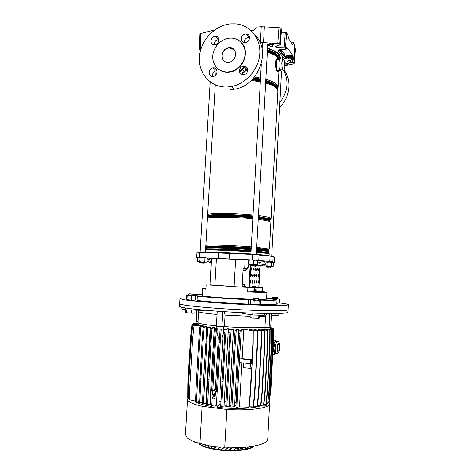 <?xml version="1.0" encoding="UTF-8"?>
<svg xmlns="http://www.w3.org/2000/svg" width="475" height="475" viewBox="0 0 475 475"><rect width="100%" height="100%" fill="white"/><g stroke="black" fill="none" stroke-linecap="round" stroke-linejoin="round"><path stroke-width="0.71" d="M280.292 58.971L280.535 57.802L279.342 54.583C277.353 52.119 273.416 49.97 267.544 48.129M279.603 57.131L280.256 56.139M284.78 65.675L293.378 63.983L294.286 63.454L293.877 62.813L292.653 62.468L290.249 62.403L287.203 61.548L288.717 60.414L293.627 59.411L293.045 58.568L288.693 58.829C286.158 58.888 284.43 58.502 283.516 57.659L278.469 51.211C278.006 50.285 279.021 49.691 281.515 49.43L286.033 49.133L285.439 48.337L284.127 47.951L285.261 32.347L286.567 32.751L285.439 48.337M291.442 42.839L293.467 42.703L294.791 44.887M294.583 47.951L294.933 48.171L293.877 62.813M294.221 63.27L295.42 48.86L294.933 48.171M250.925 30.418L254.214 30.168L256.298 27.122L261.238 26.737L278.95 27.597L280.951 28.292L281.491 29.403M211.048 32.935L211.138 30.845L214.071 30.4M260.092 42.643L260.425 42.619L261.238 26.737M281.307 32.264L285.261 32.347M293.467 42.703L292.778 44.733L288.313 38.386L288.022 34.853L286.567 32.751M262.248 46.764L261.505 46.609M280.951 28.292L279.787 44.127L280.191 44.662L281.515 29.094M279.787 44.127L277.78 43.468L278.95 27.597M264.355 26.713L263.542 42.613L277.78 43.468M263.542 42.613L260.425 42.619M201.085 48.545L199.536 49.234L200.581 50.231M280.191 44.662L275.631 46.526C275.821 47.268 276.955 47.708 279.045 47.833L284.127 47.951M279.235 49.946L278.546 50.498C278.849 49.928 279.84 49.572 281.527 49.436L286.039 49.145L286.686 47.144L292.814 55.48L292.962 56.578L288.562 56.846L288.521 57.73L292.897 57.469L292.962 56.578M292.897 57.469L293.045 58.568M211.138 30.845L200.664 33.588L200.236 48.753M199.536 49.234L199.963 34.105L200.664 33.588M284.038 70.157C292.101 80.287 290.065 97.494 279.627 107.196M283.913 70.668C289.002 81.462 287.66 92.061 279.876 102.469M212.818 76.392C207.723 76.867 208.098 68.157 213.174 67.877L213.322 67.872C218.34 67.361 218.126 75.941 213.109 76.368L212.818 76.392M217.027 70.751L216.458 70.763C213.536 71.482 212.212 73.358 212.479 76.398M214.682 44.733L214.439 44.745C209.433 44.983 210.188 36.421 215.181 36.26L215.567 36.248C220.489 36.165 219.61 44.608 214.682 44.733M218.957 39.55L218.435 39.55C215.674 40.12 214.273 41.853 214.237 44.739M243.342 74.795C238.094 75.276 238.42 66.453 243.657 66.138L243.829 66.126C248.989 65.609 248.852 74.266 243.687 74.759L243.342 74.795M247.689 69.142L246.59 69.095C243.622 69.819 242.262 71.701 242.505 74.747M245.153 42.608L244.862 42.619C239.721 42.815 240.504 34.158 245.64 33.992L246.103 33.986C251.138 33.968 250.212 42.477 245.153 42.608M249.565 37.424L248.538 37.365C245.729 37.935 244.287 39.663 244.209 42.56M217.77 68.649C220.643 71.226 224.105 72.432 228.143 72.271L229.152 72.182C242.487 71.256 250.747 51.68 241.484 42.768M229.781 38.107L231.218 38.071C239.37 38.172 245.777 45.517 245.124 54.209C244.572 62.902 237.084 70.977 228.837 71.897L227.828 71.98C219.153 72.509 212.165 65.016 212.758 56.044C213.227 47.078 221.13 38.689 229.781 38.107M228.392 62.249C219.521 63.116 220.406 48.052 229.223 47.797L229.538 47.785C238.159 47.239 237.138 61.928 228.517 62.243L228.392 62.249M223.939 60.723C219.646 56.917 223.404 48.082 229.377 47.957L234.068 49.667M254.849 34.889C271.938 50.593 258.329 86.153 234.258 89.223L230.428 89.644M230.933 23.845L235.57 23.845C249.939 24.926 260.912 38.226 259.783 53.818C258.798 69.403 245.872 84.022 231.171 86.551L227.299 86.99C211.108 87.816 198.307 73.797 199.429 57.214C200.313 40.648 214.825 25.068 230.933 23.845M247.695 69.166L242.404 73.779M280.678 70.817L279.585 69.522L280.927 71.119L283.836 70.959L284.881 66.844L284.371 60.806L282.803 58.823L279.87 58.995L278.962 62.468L279.704 59.648M278.611 70.644L277.655 70.686C275.714 68.721 276.29 57.232 278.202 59.713L279.71 59.624M278.576 59.69L277.923 58.912C275.922 58.377 275.945 70.781 277.97 71.505L278.777 70.638M278.475 71.499L278.154 71.885L277.566 71.582C275.007 69.599 274.888 57.338 277.839 58.562L278.653 59.684M278.878 64.089L279.241 68.257L278.962 62.468M279.241 68.257L279.585 69.522M282.803 58.823L281.734 62.955L282.263 69.059L283.836 70.959M282.263 69.059L279.33 69.219M281.734 62.955L278.789 63.122M244.833 66.197L239.483 71.677M245.438 66.375L239.643 72.301M211.452 258.667L209.059 258.614L208.893 259.148M209.053 259.326L210.514 259.938M264.747 261.873L264.486 261.309L257.818 260.906M257.699 263.079L259.059 262.693L257.699 263.108M260.448 262.372L259.059 262.693M264.011 261.826L262.942 261.939M210.152 284.074L209.92 285.006L236.467 286.787L209.932 284.786M211.155 266.849L211.482 258.168L248.823 260.092M269.129 256.025L269.135 255.906C268.957 255.574 264.694 255.063 256.334 254.386M250.895 253.977L225.601 252.528L205.443 252.1M197.944 257.61L252.148 259.926L269.794 261.434L272.864 261.838L274.413 262.408L272.988 262.42M274.681 257.361L274.413 262.408L274.669 257.349L273.137 256.619L270.079 256.126L252.451 254.428L196.994 252.077L196.68 257.373M258.958 287.048L262.568 287.339L262.342 291.567L266.938 292.244L266.57 299.197L258.56 299.511M253.009 299.381L223.113 297.855C209.701 296.893 202.736 296.139 202.208 295.598L202.617 288.652L205.871 289.192L206.132 284.757M266.938 292.244C266.433 292.553 260.003 292.446 247.647 291.911L247.897 287.375L236.467 286.787L245.522 287.179L245.569 286.277L242.167 286.152L243.147 268.482L247.024 268.737L248.835 264.45M259.92 269.824L260.252 265.792M259 286.312L258.923 287.155M254.594 274.918L254.511 276.456M254.25 281.253L254.167 282.797M255.217 265.709L255.17 266.309M255.01 268.375L254.861 270.18M252.522 287.179L253.062 287.179M262.568 287.339L257.118 287.351M254.339 287.357L247.897 287.375M205.912 288.479L202.617 288.652M208.964 258.923L207.254 258.774M209.974 284.115L210.977 266.808M247.024 268.737L246.234 268.696L245.688 270.346M244.809 286.229L245.569 286.277M262.342 291.567L256.886 291.697M254.238 291.757L247.647 291.911M246.234 268.696L243.147 268.5M244.56 286.217L242.167 286.122M265.519 264.516L264.278 264.373L257.296 265.952L262.669 265.371L265.519 264.516L264.759 261.921M264.278 264.373L263.762 261.796M260.14 265.098L259.629 262.515M257.296 265.952L257.088 264.919M211.001 260.14L210.241 262.586L207.818 261.559L208.572 259.124M210.241 262.586L211.203 262.871M270.174 304.962L274.449 305.164L270.174 304.962M252.991 299.624L256.708 300.135L254.19 300.408L252.498 299.844L250.776 300.063L251.37 299.666L248.49 299.678C229.514 298.876 206.607 297.273 197.309 296.133L198.265 296.05L197.731 295.925L195.397 295.688M195.362 299.915L197.072 300.093M279.235 302.884L281.23 303.133C285.908 303.739 288.277 304.255 288.355 304.677C288.562 305.71 270.293 305.716 244.607 304.499C218.963 303.293 192.132 301.126 183.546 299.66L179.936 298.621C180.067 298.235 182.246 297.991 186.473 297.896M288.355 304.677L288.093 309.706C288.295 310.923 270.008 311.119 244.31 309.938C218.648 308.774 191.811 306.482 183.237 304.837C180.797 304.374 179.598 303.976 179.633 303.644L179.936 298.627M248.49 299.678L248.253 304.077C229.265 303.317 206.352 301.655 197.054 300.408L197.309 296.133M193.865 294.702L202.267 294.637M266.618 298.229L277.026 299.82C276.777 300.307 271.077 300.396 259.914 300.099M248.253 304.077L250.764 304.03M277.026 299.82L276.812 303.958C276.581 304.517 271.106 304.689 260.395 304.469M269.212 267.17L266.594 267.045L269.212 267.17M266.232 266.623L271.023 266.885M201.732 263.007L204.25 263.108L201.732 263.007M199.66 262.426L204.672 262.711M250.8 265.448L255.182 265.709L250.8 265.448M250.408 264.991L255.746 265.276L255.77 264.818L250.408 264.533M271.154 266.885L271.178 266.463L266.463 266.22M266.125 266.232L271.474 266.065L272.347 266.505L271.172 266.505M272.567 262.283L271.664 262.55L269.378 262.058L272.567 262.283L273.434 262.734L273.25 266.226L272.347 266.505L266.867 265.798L267.057 262.283L265.679 261.891L269.378 262.058L267.057 262.283M264.13 264.931L264.088 265.703L265.169 266.083L266.867 265.798M271.474 266.065L271.664 262.55M204.85 262.265L199.933 262.01M199.536 262.016L198.52 261.939C197.796 261.873 197.82 261.856 198.592 261.873L204.844 262.319M198.152 261.868L197.362 261.464L202.291 262.052L204.749 261.814L205.889 262.295L207.064 262.016L207.278 258.353L206.548 257.949M198.253 257.456L198.853 257.444L197.582 257.794L197.362 261.464M198.853 257.444L206.15 257.86L204.968 258.127L198.853 257.444M199.868 261.535L200.088 257.842M204.749 261.814L204.968 258.127M253.727 260.051L255.829 260.187L253.775 260.425L251.513 259.938L253.727 260.051M256.666 264.83L253.567 264.231L248.746 264.427L249.001 264.011L255.764 264.878M250.313 264.575L248.532 264.07L248.74 260.306L248.995 259.878L251.513 259.938L249.209 260.223L248.995 259.878M255.829 260.187L257.83 260.716L255.829 260.187M256.939 264.664L257.622 264.504L257.361 264.908M253.567 264.231L253.775 260.425M257.622 264.504L257.83 260.716M249.001 264.011L249.209 260.223M255.58 288.96L255.461 290.848M256.019 289.91L255.853 288.883L255.354 289.922L255.52 290.949L256.019 289.91M250.503 280.713L250.361 283.153M251.014 281.954L250.806 280.683L250.188 281.936L250.396 283.201L251.014 281.954M252.486 280.772L252.344 283.183M252.991 281.996L252.783 280.743L252.178 281.978L252.385 283.237L252.991 281.996M254.434 280.832L254.291 283.213M254.927 282.043L254.725 280.796L254.131 282.025L254.333 283.272L254.927 282.043M256.34 280.891L256.203 283.248M256.832 282.085L256.631 280.85L256.049 282.067L256.245 283.308L256.832 282.085M258.216 280.951L258.085 283.278M258.697 282.132L258.501 280.903L257.931 282.114L258.127 283.337L258.697 282.132M250.853 274.265L250.717 276.699M251.37 275.518L251.156 274.235L250.539 275.47L250.752 276.747L251.37 275.518M252.831 274.384L252.7 276.794M253.335 275.619L253.127 274.354L252.528 275.577L252.736 276.848L253.335 275.619M254.772 274.502L254.642 276.883M255.271 275.726L255.063 274.467L254.475 275.684L254.683 276.937L255.271 275.726M256.678 274.621L256.548 276.973M257.171 275.827L256.969 274.58L256.387 275.785L256.589 277.032L257.171 275.827M258.548 274.734L258.424 277.062M259.035 275.928L258.833 274.692L258.263 275.886L258.465 277.121L259.035 275.928M251.204 267.823L251.073 270.257M251.72 269.087L251.507 267.793L250.895 269.016L251.109 270.305L251.72 269.087M253.175 268.007L253.05 270.412M253.686 269.248L253.472 267.971L252.878 269.183L253.086 270.459L253.686 269.248M255.111 268.185L254.992 270.56M255.615 269.414L255.408 268.143L254.82 269.349L255.027 270.613L255.615 269.414M257.017 268.357L256.892 270.708M257.509 269.574L257.302 268.316L256.726 269.509L256.933 270.768L257.509 269.574M258.881 268.529L258.762 270.851M259.368 269.729L259.166 268.482L258.602 269.663L258.804 270.91L259.368 269.729M255.918 286.829L255.942 286.407M260.074 265.822L258.917 287.262L257.082 287.274M256.797 264.913L255.912 266.38L254.855 266.279L254.351 265.679M252.617 286.383L255.681 286.407L256.072 286.864L253.276 286.864L252.819 285.986L252.433 287.28L245.522 287.161M255.675 266.356L256.464 264.902M249.387 264.504L247.683 268.339C247.018 269.741 246.127 270.429 245.011 270.423L243.046 270.299M243.996 284.685L242.256 284.549M244.287 284.703L244.56 286.241M245.694 270.233L247.41 268.327L249.12 264.48M253.982 287.357L252.599 286.704M254.315 291.787L253.876 291.323L254.078 287.624M254.41 287.731L254.279 291.757L256.838 291.727L257.183 287.719L254.41 287.731L253.276 286.864M257.183 287.719L256.072 286.864M204.238 310.133L204.476 310.46L185.612 309.819L185.719 308.002L181.213 307.111L179.52 306.268M287.915 312.307L286.069 312.978C282.643 313.47 275.423 313.625 264.409 313.441L264.308 315.311L252.7 315.014L242.078 313.358L242.476 312.698M266.683 313.476L265.549 316.136L264.955 327.275C258.881 328.112 240.694 327.839 224.414 326.598L216.291 326.266L222.128 326.735M224.414 326.598L225.061 315.115L224.289 311.683M287.909 312.348L288.093 309.724L286.253 310.3C280.018 311.202 253.389 310.668 226.343 308.964C199.268 307.266 179.307 304.897 179.633 303.662L179.52 306.286M185.612 309.819L181.106 308.898L181.213 307.111M252.7 315.014L252.801 313.126C227.816 312.277 197.078 309.89 185.719 308.002M264.409 313.441L252.801 313.126M271.35 315.115L273.653 315.323L271.373 314.806L271.445 313.518L270.708 327.186L269.087 327.53L264.955 327.275M216.38 325.909C204.393 324.68 198.259 323.534 197.968 322.466L198.609 311.57C198.918 312.402 205.058 313.375 217.033 314.48M198.016 321.646L196.478 321.48M269.83 313.512L269.087 327.53M196.893 310.205L196.228 321.45M222.793 311.582L221.932 326.747M217.223 311.19L216.357 326.272M213.839 396.316L212.77 396.785C212.277 397.884 212.58 398.632 213.685 399.042L214.759 398.567C215.246 397.468 214.938 396.72 213.839 396.316L212.77 396.785M211.09 391.21L210.336 404.338L210.74 404.86L211.737 404.807L212.141 400.965L214.652 401.102L215.062 401.63L214.872 404.92L215.929 405.531L216.392 405.116L217.14 391.946L216.737 391.424L215.697 391.531L215.436 395.046L214.979 395.467L212.818 395.2L212.408 394.678L212.598 391.394L212.194 390.872L211.09 391.21M198.977 443.163C201.388 445.722 207.112 447.741 216.155 449.219C231.206 451.636 249.755 450.009 253.312 446.179M198.538 443.038C200.438 445.835 206.298 448.05 216.131 449.683C231.96 452.242 251.334 450.258 253.757 446.102M188.243 397.801L187.512 399.178C187.506 401.66 192.375 404.023 202.112 406.273L226.872 409.497L224.758 447.177L241.805 447.331L247.831 446.892C260.585 445.419 267.223 442.843 267.74 439.173L269.604 403.768L269.129 402.414M247.208 446.951L247.831 446.892L248.092 447.634L246.578 448.459C241.941 450.057 238.996 450.276 237.732 449.118L239.78 447.414M224.758 447.177L212.2 446.512L199.951 443.43L202.112 406.273M234.116 449.362L234.092 449.825L236.461 448.133L236.491 447.676L234.116 449.362M232.447 447.48L229.71 449.386L229.686 449.849L232.916 447.486M228.291 447.361L225.56 449.231L225.536 449.694L228.897 447.385M224.2 447.195L221.635 448.923L221.605 449.386L224.871 447.183M219.848 447.201L217.912 448.477L217.882 448.94L220.489 447.218M215.864 446.957L214.391 447.913L214.368 448.376L216.463 447.011M212.2 446.512L211.09 447.218L211.066 447.682L212.764 446.595M208.81 445.906L207.997 446.856L209.338 446.013M205.651 445.164L205.206 445.883L206.156 445.295M202.783 444.357L202.766 444.719L203.169 444.475M236.491 447.676L237.928 447.889L237.904 448.347L236.461 448.133M234.359 447.497L234.341 447.812L232.91 447.598M226.872 409.497C249.933 411.012 270.055 408.019 269.604 403.768M187.512 399.208L185.41 434.566L187.186 437.855L189.567 439.517C192.072 440.942 195.534 442.243 199.951 443.43M239.537 447.895C240.712 448.833 242.482 448.584 244.845 447.147M248.092 447.634L246.394 447.028M239.091 448.246L237.732 449.118M245.189 447.123L246.578 448.459M194.423 441.702L195.065 442.676M239.424 362.556L250.373 363.69L251.518 363.28L251.72 359.557L250.574 359.955L250.117 368.368L251.554 367.822L250.141 393.9L248.752 407.259L239.133 406.861M239.632 358.839L250.574 359.955M240.831 358.453L251.72 359.557M266.695 403.572L266.618 405.116L264.908 406.143L264.997 404.415M262.271 392.558L261.939 392.736L264.545 343.763L264.872 343.668L262.271 392.558L260.918 405.686L264.908 406.143M219.331 404.35L219.313 404.682M217.491 405.941L217.366 408.203L219.112 407.473C235.368 409.308 253.965 408.512 260.383 405.876M211.749 405.448L211.63 407.461L217.366 408.203M212.984 400.942L214.842 401.173M251.032 364.503L250.895 367.021L251.032 364.503M215.359 389.429L218.357 336.923M231.942 407.283L235.25 343.728L234.163 343.627L230.85 407.14L234.359 406.647L234.418 405.65L235.986 405.674M229.199 405.46L233.474 328.985L232.257 328.955L230.066 329.911L225.738 406.867L229.146 406.416L229.199 405.46L230.921 405.537M224.063 405.128L228.374 328.706L227.216 328.652L225.031 329.585L220.679 406.469L224.01 406.054L224.063 405.128L225.815 405.258M219.094 404.658L220.756 404.831M273.048 329.027L270.667 328.332M264.943 329.193L265.044 327.281M223.701 326.64L223.553 329.282L225.411 329.418M228.321 329.62L230.422 329.757M233.421 329.929L235.487 330.036M238.658 329.193L237.375 329.187L235.137 330.19L236.229 330.285L238.658 329.193L238.604 330.173L240.534 330.25M248.752 407.259L249.114 407.051L250.497 393.722L253.187 344.072L252.837 344.167L252.902 330.814L243.414 329.11L240.172 330.416L241.258 330.511L243.764 329.353L242.155 358.589M243.414 329.11L252.902 330.814M254.867 393.442L254.517 393.627L253.139 406.921L253.496 406.719L254.867 393.442L257.533 344.013L257.189 344.108L257.248 330.814L249.132 329.359L249.096 329.994M249.132 329.359L257.248 330.814M261.108 343.971L258.471 393.235L258.816 393.057L261.446 343.876L261.108 343.971L261.161 330.748L253.947 329.46L253.917 330.083M253.947 329.46L261.161 330.748M264.545 343.763L264.593 330.618L258.002 329.442L257.967 330.042M258.002 329.442L264.593 330.618M261.327 329.329L267.805 330.357L267.763 343.395L267.443 343.49L267.484 330.428L261.327 329.329L261.298 329.899M263.94 329.139L270.127 330.113L270.085 343.063L269.77 343.152L269.812 330.178L263.94 329.139L263.91 329.662M195.178 323.641L196.086 323.368M271.498 342.766L271.54 329.887L269.634 329.549L271.848 329.816L271.813 342.671L271.498 342.766L268.975 390.723L267.651 403.602L266.279 403.56M269.634 329.549L269.61 330.018M194.233 400.758L195.451 401.749M196.205 402.194C199.304 403.845 204.47 405.27 211.69 406.475M209.932 403.37L214.296 327.542L213.328 327.418L210.942 328.362L207.723 379.709L206.536 404.647L209.879 404.267L209.932 403.37L210.383 403.447M205.889 402.568L210.259 327.067L209.362 326.913L206.833 327.898L203.603 379.026L202.415 403.863L205.835 403.477L205.889 402.568L206.625 402.729M202.089 340.617L203.116 327.423L204.167 327.512L203.14 340.718L202.089 340.617L198.692 403.008L202.237 402.61L202.516 401.743M214.243 328.427L215.893 328.599M187.708 396.714L187.797 383.931L190.594 336.935L191.942 324.419L198.093 324.3L198.117 324.716M188.373 397.83L187.696 397.682L187.851 384.809L190.665 337.446L192.025 324.835L198.586 324.71L198.811 325.161M189.656 398.982L188.361 398.691L188.516 385.724L191.348 337.992L192.719 325.28L199.91 325.149L200.426 325.203L200.402 325.636M195.48 401.037L189.644 399.724L189.798 386.65L192.648 338.562L194.026 325.755L203.104 325.666L203.579 326.01L203.52 326.96L204.066 327.055M206.595 330.968L206.661 326.557L205.847 326.378L203.116 327.423M206.607 327.471L207.575 327.608M210.205 327.958L211.547 328.124M206.257 399.267L206.785 399.38M202.291 401.678L202.688 398.103M210.199 331.117L210.728 331.182M203.526 327.263L203.52 326.96M214.231 331.598L215.175 331.698M219.503 401.327L220.911 401.476M220.056 390.575L223.066 337.44M223.41 332.458L224.806 332.565M223.553 329.282L222.947 337.416L221.884 334.05L222.181 328.89L220.115 329.211L222.181 328.89M224.414 401.785L225.975 401.897M228.297 332.815L229.847 332.916M229.55 402.111L231.076 402.183M234.418 405.65L234.775 402.301L236.146 402.325M233.403 333.117L234.923 333.195M234.775 402.301L238.598 333.361L239.952 333.414M238.598 333.361L238.604 330.173M270.602 329.597L270.732 327.186L268.761 327.507M261.939 392.736L260.579 405.882L257.498 405.781M260.918 405.686L260.579 405.882M264.872 343.668L264.919 330.547M258.471 393.235L257.106 406.457L253.531 406.339M258.816 393.057L257.45 406.256L257.106 406.457M261.446 343.876L261.499 330.671M240.297 343.942L239.204 343.841L237.078 382.161L238.177 382.286L241.258 330.511M237.078 382.161L235.915 407.295L237.007 407.431L238.177 382.286M239.204 343.841L240.172 330.416M241.923 362.817L239.501 406.76L237.007 407.431M250.497 393.722L250.141 393.9M252.837 344.167L251.803 363.173L250.373 363.69L243.788 363.007L243.533 367.668L250.117 368.368M253.187 344.072L253.252 330.737M243.402 329.323L243.764 329.353M257.189 344.108L254.517 393.627M257.533 344.013L257.587 330.737M253.139 406.921L249.143 406.784M232.02 381.983L233.112 382.108M235.25 343.728L236.229 330.285M234.163 343.627L235.137 330.19M229.075 343.348L230.167 343.449L231.153 330.006L233.474 328.985M230.167 343.449L226.83 407.004M226.919 381.71L228.012 381.835M230.066 329.911L231.153 330.006M224.034 343.009L225.114 343.11L226.112 329.674L228.374 328.706M225.114 343.11L221.766 406.612M221.861 381.336L222.947 381.461M225.031 329.585L226.112 329.674M216.44 391.139L219.106 342.612L220.186 342.713L221.19 329.306M220.186 342.713L217.497 391.78M219.04 405.567L216.82 406.101L216.861 405.193M216.82 406.101L215.733 405.965L215.757 405.508M219.106 342.612L220.115 329.211M216.921 380.873L218.007 380.997M211.69 390.711L214.379 342.166L215.454 342.267L216.463 328.896L217.194 328.599L216.944 332.916L218.233 336.918L219.527 336.989M215.454 342.267L212.747 391.329M214.13 405.009L212.076 405.49L212.111 404.682M212.277 401.167L212.295 400.858M212.076 405.49L210.995 405.353L211.019 404.902M214.379 342.166L215.395 328.801L216.161 328.492M212.188 380.327L213.263 380.451M215.395 328.801L216.463 328.896M217.194 328.599L216.161 328.51L216.291 326.266M209.92 341.685L210.989 341.78L212.01 328.457L214.296 327.542M210.989 341.78L207.605 404.783M207.723 379.709L208.792 379.828M210.942 328.362L212.01 328.457M191.942 324.419L198.14 324.354M192.025 324.835L198.835 324.763M192.719 325.28L200.426 325.203M195.433 402.099L196.478 402.23L197.665 377.643L196.614 377.524L195.433 402.099M197.665 377.643L199.862 340.159L198.817 340.058L196.614 377.524M199.862 340.159L200.889 327.026L203.579 326.01M198.817 340.058L199.844 326.937L200.889 327.026M199.844 326.937L203.092 325.874M194.026 325.755L203.104 325.666M198.758 401.755L196.478 402.23M199.88 378.296L200.937 378.415L203.14 340.718M199.749 403.138L200.937 378.415M204.167 327.512L206.661 326.557M205.806 341.163L206.868 341.264L207.89 327.993L210.259 327.067M206.868 341.264L203.478 403.999M206.833 327.898L207.89 327.993M203.603 379.026L204.666 379.151M195.201 323.428L196.086 323.416M193.527 323.98L198.117 323.665M193.557 323.713L198.123 323.612M192.428 324.36L192.458 324.045L198.099 323.986M192.458 324.045L198.099 323.932M267.763 343.395L265.192 391.97L263.851 405.009L260.977 405.122M267.443 343.49L264.866 392.142L263.518 405.205M265.192 391.97L264.866 392.142M267.805 330.357L267.484 330.428M270.085 343.063L267.538 391.299L266.208 404.249L263.916 404.379M269.77 343.152L267.217 391.471L265.887 404.439M267.538 391.299L267.217 391.471M270.127 330.113L269.812 330.178M271.813 342.671L269.289 390.557L267.651 403.602M269.289 390.557L268.975 390.723M271.848 329.816L271.54 329.887M272.923 342.238L272.62 342.327L270.115 389.922L268.803 402.699L270.423 389.755L272.923 342.238L272.959 329.478L270.631 329.062M268.803 402.699L268.043 402.675M272.62 342.327L272.656 329.543L270.625 329.187M270.423 389.755L270.115 389.922M272.959 329.478L272.656 329.543M273.422 341.757L273.119 341.846L270.637 389.072L269.337 401.755L270.946 388.912L273.422 341.757L273.457 329.098L270.655 328.599M273.119 341.846L273.155 329.163L270.649 328.718M270.946 388.912L270.637 389.072M273.457 329.098L273.155 329.163M273.351 329.074L273.351 328.682L270.673 328.213M273.351 328.682L273.048 328.747M272.65 328.563L272.65 328.249L270.691 327.904M272.353 328.51L270.685 328.017M272.65 328.249L272.353 328.314M271.385 328.023L270.702 327.673M271.088 327.97L270.697 327.786M271.385 327.792L271.088 327.857M196.074 323.635L196.199 321.45M221.873 329.003L221.997 326.753M221.884 334.05L223.131 337.446M216.944 332.916L219.818 333.171M268.945 329.899L269.07 327.53M277.032 341.501L275.209 341.952L273.938 347.391L273.766 344.132L273.303 344.09M273.339 343.419L273.921 343.473L273.766 344.132M277.75 345.889C277.311 348.258 277.353 349.998 277.875 351.108C278.303 351.542 278.706 351.007 279.086 349.505C279.52 347.148 279.472 345.414 278.956 344.31C278.534 343.87 278.13 344.399 277.75 345.889M272.965 350.544L273.938 347.391L274.354 352.895L274.639 353.442L275.571 353.531M272.769 354.285L274.55 354.457L274.354 352.895L272.929 351.203M274.55 354.457L275.613 353.537M273.262 350.574L273.315 351.245M273.921 343.473L275.209 341.952L275.648 340.367L273.428 340.165L275.666 340.361M275.648 340.367L276.598 341.46M272.947 297.089L277.335 297.362L272.947 297.089M277.596 297.659L272.632 297.374L272.543 298.555M278.154 315.323L273.653 315.323L277.364 315.453L278.789 315.067L278.878 313.447M275.969 315.115L276.052 313.5M277.643 297.677L277.489 298.864L272.644 298.532M279.051 298.929L279.484 299.357L277.584 298.739M276.854 303.086L278.706 303.092M278.041 303.187L276.854 303.163M272.549 298.448L271.189 298.508L273.962 298.769L271.902 298.935M277.851 298.959L273.962 298.769L276.171 299.28L277.851 298.959M271.682 298.918L271.189 298.508L270.625 298.828M278.083 303.163L279.3 302.854L279.484 299.357M185.523 309.801L185.381 312.212L185.963 312.776L194.334 313.126M185.963 312.776L193.093 313.262L194.851 312.859L195.017 310.139M193.503 294.019L188.949 293.734L193.503 294.019M188.67 295.272L193.812 295.587L193.883 294.346L188.617 294.037M194.851 312.859L194.453 313.067M191.366 312.9L191.538 310.021M186.598 312.574L186.764 309.854M256.245 298.229L253.579 298.128L256.245 298.229M253.626 299.862L258.531 300.075L258.602 298.781L253.056 298.466L252.985 299.755M259.118 318.321L251.964 318.09L250.028 317.472L251.964 318.09L259.118 318.321L259.546 317.787L259.683 315.216M258.733 318.072L258.887 315.198M253.947 317.912L254.101 315.056M250.028 317.472L250.183 314.622M188.456 295.183L186.616 295.509L186.396 299.22L186.639 299.719L189.163 299.998L194.768 300.2L195.397 299.862L195.617 296.139L193.675 295.705L195.344 295.652L193.818 295.468M186.639 299.719L193.408 300.2L195.397 299.862M186.907 295.236L193.675 295.705L191.674 296.038L189.436 295.498L187.15 295.723L186.907 295.236M195.368 295.664L195.617 296.139M186.93 299.458L187.15 295.723M191.455 299.778L191.674 296.038M258.81 304.873L258.964 304.522L252.183 304.493L258.81 304.873L260.478 304.392L260.68 300.544L258.537 299.945M250.776 300.063L250.568 303.923L252.183 304.493L251.275 304.255M256.708 300.135L259.95 300.206L259.172 300.651L256.708 300.135M259.136 304.665L259.7 304.855M253.977 304.285L254.19 300.408M258.964 304.522L259.172 300.651M284.65 64.101L285.291 64.903L287.108 64.873L286.615 63.983L288.23 63.662L288.355 63.11L288.426 63.507M273.475 44.84L269.954 44.276L267.573 45.238L269.687 45.392L270.726 46.407L272.401 46.295L271.807 45.25L273.475 44.887L273.653 44.252L273.98 44.389L273.731 44.703M256.322 254.665L267.698 45.285L267.247 44.686L270.127 43.682L273.653 44.252M290.249 62.403L290.362 60.159M272.407 44.965L273.012 45.731L272.739 46.093M284.531 62.664L288.355 63.11M287.191 63.745L287.464 64.582L286.841 63.781L287.434 64.677M293.592 59.298L294.815 44.638M292.653 62.468L292.849 59.779M279.045 47.833L279.175 45.256M281.052 49.477L285.315 55.053L288.39 55.747L292.814 55.48M288.39 55.747L288.562 56.846C286.544 56.899 285.178 56.59 284.448 55.913L284.382 56.798C285.113 57.475 286.49 57.784 288.521 57.73L288.693 58.829M279.395 49.845L279.359 50.32L284.382 56.798L283.516 57.659M285.315 55.053L284.448 55.913L279.686 49.75M279.229 49.97L278.469 51.211M270.127 43.682L270.038 43.985L273.564 44.549L270.038 43.973L267.407 44.971L269.705 44.003L269.954 44.276M272.033 45.012L272.781 45.968L272.033 45.012M273.012 45.731L272.555 46.2M267.247 44.686L267.573 45.238M288.188 63.644L284.958 63.145L288.272 63.383L284.555 62.961L285.125 62.617M284.958 63.145L284.578 63.264M272.009 45.012L272.306 44.971M272.448 46.289L272.798 46.01M272.264 44.977L273.529 44.858M270.774 46.402L270.447 46.342M270.239 46.117L269.687 45.392M269.497 45.279L267.651 45.285M269.871 44.282L269.545 43.724M287.108 64.873L285.546 64.962M287.06 63.751L288.218 63.68M285.101 64.695L284.65 64.131M284.887 63.151L284.584 62.647M242.428 73.382L246.656 69.089M246.697 69.017L247.291 68.026M246.472 66.999L245.824 68.139M277.97 71.505L277.911 71.868M277.923 58.912L277.839 58.562M278.35 58.027L277.317 56.08C275.589 53.966 272.288 52.09 267.419 50.445M226.047 49.05L225.328 49.263M227.062 48.302L229.223 47.803M267.443 49.976C272.418 51.638 275.785 53.544 277.543 55.7L278.7 58.71M272.769 53.574L267.366 51.377M224.182 50.291L224.663 50.124M267.383 51.104C272.252 52.737 275.553 54.607 277.281 56.715M276.83 88.16L275.708 86.171C273.962 84.33 270.637 82.68 265.745 81.219M260.431 79.919L252.967 78.731M215.252 85.15L205.432 252.278M253.341 78.327L260.46 79.468M265.768 80.762C270.768 82.24 274.158 83.915 275.933 85.791L277.109 88.16L277.483 87.97L276.302 85.565C274.473 83.636 270.97 81.914 265.792 80.4M272.929 85.013L265.691 82.169M260.383 80.887L252.124 79.622M252.397 79.337L260.395 80.578M265.709 81.878C270.602 83.333 273.927 84.978 275.672 86.812M268.749 220.228L258.293 218.322M252.878 217.728C234.211 215.81 209.089 215.632 207.688 217.283M207.717 217.265L207.717 217.212C206.649 215.312 233.053 215.306 252.902 217.36M258.317 217.966L268.559 219.848L269.842 220.685L269.877 220.038L268.595 219.189L258.353 217.289M252.938 216.683C233.088 214.617 206.69 214.635 207.753 216.564C207.937 215.828 208.739 215.389 210.17 215.24C216.493 214.207 237.53 214.688 252.961 216.273M207.539 216.374L207.765 216.505C207.153 215.994 207.949 215.573 210.17 215.24L207.587 215.543M258.37 216.879L268.826 218.821C270.049 219.254 270.4 219.646 269.877 219.99C270.875 219.592 270.649 219.141 269.194 218.613L258.388 216.618M267.722 251.803C268.808 251.673 268.601 251.465 267.098 251.18L256.571 250.004M251.132 249.571C231.111 248.033 204.654 247.208 205.693 248.087M205.996 247.944L205.93 247.73C204.796 246.84 231.224 247.653 251.156 249.191M256.595 249.63L266.908 250.794L268.215 251.21L267.455 251.429M267.651 251.673L268.25 250.557L266.944 250.135L256.631 248.953M251.192 248.508C231.26 246.958 204.838 246.163 205.966 247.077C206.31 246.537 207.545 246.282 209.665 246.305C217.045 246.145 236.704 246.994 251.216 248.11M206.233 246.929C205.046 246.578 206.186 246.371 209.665 246.305L205.788 246.282M256.654 248.556L267.17 249.761C268.464 250.01 268.803 250.206 268.185 250.355M267.52 48.527C272.893 50.273 276.509 52.292 278.368 54.589L279.538 57.724L279.585 56.881L277.798 53.04M278.279 53.455L279.567 57.172M268.897 253.585C269.426 253.46 269.058 253.288 267.793 253.068L256.47 251.863M251.032 251.441C233.124 250.111 209.184 249.191 205.586 249.66M205.592 249.577C209.143 249.102 233.112 250.016 251.037 251.352M256.476 251.774L267.775 252.979L269.153 252.724L256.512 251.091M279.413 54.672L279.561 57.273M278.926 59.096L279.538 57.724L279.068 59.375M278.908 59.06L277.804 55.533C276.011 53.337 272.561 51.395 267.461 49.709M279.187 59.654L278.285 58.14C276.402 55.86 272.751 53.853 267.324 52.125M256.72 247.315L269.456 249.102L267.752 249.417L256.666 248.312M268.09 250.242C269.277 250.093 269.093 249.868 267.538 249.565L264.611 249.375L267.087 249.82L268.25 250.557M269.456 249.102L270.881 222.252L269.568 221.409C267.579 220.744 263.797 220.079 258.234 219.402M258.442 215.585C264.005 216.285 267.775 216.986 269.764 217.687L271.077 218.577L269.598 219.349M268.814 220.269L269.313 220.157M265.852 79.248C271.302 80.809 274.972 82.603 276.872 84.621L278.065 87.358L277.358 89.146M277.317 89.074L278.065 87.358L278.956 70.627M269.877 220.038L268.773 218.85L267.591 218.453L271.077 218.577L277.875 90.945L276.676 88.261C274.776 86.278 271.1 84.514 265.65 82.977M269.093 255.853L269.194 253.899L267.853 253.507L256.447 252.302M269.402 220.204L268.927 220.347M269.218 220.542L269.628 220.352M267.775 252.979L269.117 253.377L269.153 252.724M251.073 250.663C233.148 249.322 209.184 248.419 205.633 248.912M207.712 248.793L205.663 248.383M205.681 248.087C207.343 247.422 232.4 248.288 251.127 249.713M256.565 250.147L267.342 251.346M251.227 247.873C236.556 246.745 216.784 245.896 209.35 246.062L205.806 245.925M207.272 246.127L206.447 245.985M205.847 245.225C209.671 244.649 233.474 245.486 251.281 246.869M252.819 218.821C235.072 217.051 211.304 216.707 207.438 218.072M207.48 217.372C209.695 215.804 234.442 216.036 252.872 217.906M258.287 218.5C263.577 219.153 267.176 219.806 269.093 220.453M252.973 216.012C237.363 214.421 216.208 213.946 209.837 214.991L207.611 215.187M207.658 214.356C211.523 212.889 235.291 213.168 253.033 214.985M260.336 81.736L251.305 80.418M215.555 84.966L215.228 85.286M252.029 79.711L260.377 80.97M265.691 82.24C270.875 83.742 274.378 85.452 276.207 87.364M260.478 79.123L253.608 78.025M254.475 76.998L260.538 77.989M223.594 51.365L223.244 51.484M267.366 51.425C272.525 53.117 276.005 55.058 277.816 57.255M261.606 46.978L262.23 47.114M251.008 251.887C233.189 250.568 209.38 249.642 205.562 250.082M214.854 285.439L216.422 258.257M218.5 258.198L218.815 252.759M244.684 268.583L245.171 259.783M254.137 282.595L254.202 281.455M254.481 276.254L254.547 275.114M254.826 269.919L254.891 268.779M255.027 266.291L255.057 265.709M229.134 258.709L229.443 253.234M199.542 257.414L199.862 252.077M272.864 261.838L273.137 256.619M269.794 261.434L270.079 256.126M258.786 260.371L259.083 254.903M252.148 259.926L252.451 254.428M243.663 287.12L243.711 286.211M234.092 286.651L235.636 259.172M258.804 287.268L259.962 265.846M250.699 265.02L249.476 287.286M248.977 287.274L250.224 264.569M253.876 291.323L254.208 291.347M256.482 286.894L253.697 286.894M225.061 315.115L250.093 316.308M259.623 316.38L265.549 316.136M212.194 390.872L216.547 388.883M212.408 394.678L215.543 393.199M216.511 389.595L212.598 391.394M214.979 395.467L215.401 395.212M215.502 393.923L212.818 395.2M216.737 391.424L217.526 391.05M275.821 344.363C276.498 341.745 277.21 340.818 277.958 341.584C280.292 342.35 279.923 346.892 279.342 350.318C277.899 354.403 278.017 353.412 276.046 353.578C275.12 351.613 275.043 348.543 275.821 344.363M279.318 350.14C280.571 344.963 278.706 339.791 277.513 345.248C276.23 350.532 278.154 355.621 279.318 350.14M276.967 353.673L274.639 353.442M280.244 44.804L281.562 29.242M293.627 59.411L294.85 44.757M294.286 63.454L295.48 49.05M272.401 46.295L270.726 46.407M216.458 70.763L213.174 67.877M246.59 69.095L243.657 66.138M229.152 72.182L228.837 71.897M234.258 89.223L231.171 86.551M280.119 70.567L277.661 70.698M278.884 70.632L278.154 71.885M279.781 55.201L279.585 56.881M265.032 252.106L267.817 252.207M205.93 247.724L205.966 247.077M207.717 217.206L207.753 216.564M248.995 37.359L246.103 33.986M218.815 39.538L215.567 36.248M246.59 268.719L246.537 269.646M266.594 267.045L266.214 266.6M266.125 266.184L266.101 266.606M282.334 56.145L282.186 58.858M281.538 71.084L271.712 256.328M270.619 267.265L271.047 266.867M204.25 263.108L204.695 262.687M216.178 69.041L216.101 70.442M216.078 70.817L215.84 74.896M204.85 262.212L204.82 262.705M210.182 81.902L200.123 252.083M199.542 261.962L199.512 262.408M200.034 262.871L199.637 262.402M262.479 42.572L262.111 49.269M261.309 63.899L250.871 254.345M250.313 264.522L250.289 264.973M255.146 265.691L255.603 265.258M250.836 265.448L250.426 264.967M249.411 264.433L248.971 264.088M253.941 291.739L254.279 291.757M198.758 310.264L198.609 311.564M216.44 391.103L216.024 391.341M246.798 446.993L247.481 447.777L246.448 448.447C239.703 450.71 238.569 449.772 238.177 449.291L239.364 447.432M193.052 441.174L195.29 442.451L195.237 441.999M198.081 324.3L198.17 322.786M278.956 344.31L278.433 344.262M275.375 353.673L275.096 354.124M188.522 294.055L188.444 295.302M186.901 312.936L186.527 312.633M257.937 318.41L258.281 318.185M187.56 299.862L187.156 299.547"/></g></svg>
